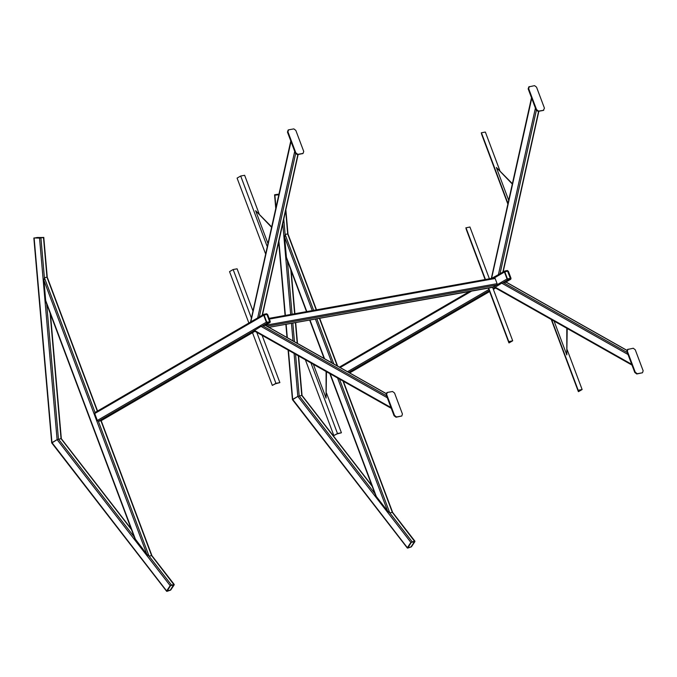 <?xml version="1.0" encoding="UTF-8"?>
<svg xmlns="http://www.w3.org/2000/svg" width="677" height="677" viewBox="0 0 677 677"><rect width="100%" height="100%" fill="white"/><g stroke="black" fill="none" stroke-linecap="round" stroke-linejoin="round"><path stroke-width="1.02" d="M306.512 311.632L286.786 259.156L287.319 259.807L286.405 257.285L284.653 237.187L285.11 234.42L287.691 233.963L288.224 234.606L316.506 309.838M343.349 381.261L392.406 511.77L392.347 512.387L389.766 512.853L387.599 511.059L376.319 496.503L375.523 494.464M507.395 278.899L504.788 271.968L504.957 271.452L507.538 270.986L510.653 278.315L510.483 278.831L507.902 279.296L507.395 278.899M504.788 271.968L504.814 271.528M507.86 279.203L510.593 278.34L507.462 278.899L504.847 271.942L507.581 271.079L510.483 278.831M631.709 364.311L495.005 287.073L494.802 287.463L501.742 283.155L505.888 282.055L510.653 279.288L508.072 279.745L507.048 278.958L504.441 272.027L504.788 270.995L507.361 270.529L508.393 271.316L511 278.247L510.805 279.229L505.964 282.047M492.204 278.272L504.788 270.995M372.189 486.357L301.756 395.419L297.821 396.4L292.701 399.65M278.814 194.841L274.845 194.714L278.975 194.13M275.979 207.585L274.845 194.714M275.302 195.145L278.831 194.764L275.2 194.714L278.958 194.189M411.244 542.353L407.901 547.778L411.049 546.914L414.502 541.769L411.244 542.353M414.849 541.702L414.62 541.151L410.905 542.412L407.444 547.558L407.681 548.108L411.396 546.847L414.849 541.702L392.347 512.387L342.977 381.049M298.303 355.814L301.756 395.419L297.821 396.4L292.692 399.379L407.681 548.108M414.442 541.769L410.973 546.931L407.943 547.71L411.32 542.328L414.442 541.769L414.146 541.278M275.294 195.094L278.958 194.206M528.83 86.868L528.17 88.856L536.066 109.869L538.046 111.383L543.301 110.436L544.443 108.168L536.548 87.164L534.576 85.649L528.796 86.876M529.312 86.588L528.652 88.577L536.548 109.589L538.52 111.104L543.597 110.326M628.019 349.197L627.359 351.185L635.254 372.198L637.235 373.712L642.49 372.765L643.15 370.776L635.254 349.772L633.283 348.257L627.503 349.484M627.537 349.476L626.877 351.465L634.781 372.477L636.752 373.992L642.524 372.756M505.888 282.055L505.685 282.453L505.888 282.055L626.75 350.339M531.733 98.326L491.51 278.712M491.714 278.323L500.015 273.77M499.575 274.024L491.951 278.459M552.39 320.119L551.831 319.806M578.226 390.384L580.781 390.164L578.53 391.636L582.135 389.537L578.192 390.248L551.704 319.832M551.586 319.967L578.53 391.636M582.135 389.537L567.199 349.797M554.091 321.084L566.81 354.909L567.199 328.489M566.81 354.909L566.801 328.269M508.165 202.719L508.004 203.455M499.854 170.629L485.358 132.057L481.415 132.768L507.962 203.455M508.698 200.316L496.351 167.464L512.311 184.059M496.351 167.464L512.404 183.67M266.865 314.314L264.132 315.186L266.746 322.142L269.742 321.981L266.865 314.314M267.144 322.447L269.937 321.558L266.814 314.23L264.242 314.695L264.064 315.211L266.67 322.142L269.768 322.074L269.937 321.558L269.768 322.074M97.564 411.024L47.508 277.849L46.967 277.198L44.394 277.663L43.937 280.43L45.689 300.529L46.603 303.042M46.07 302.399L134.748 538.325L146.884 554.302L149.05 556.096L151.623 555.631L151.69 555.013L101.195 420.679M271.68 226.913L255.627 210.699L271.595 227.303M267.982 243.559L255.627 210.699M386.034 393.582L265.164 325.298L261.017 326.399L254.087 330.706M287.937 131.82L288.588 129.832L293.852 128.892L295.824 130.399L303.728 151.411L303.068 153.4L297.804 154.348L295.832 152.833L287.937 131.82L287.454 132.1L288.114 130.111M288.08 130.119L288.588 129.832M302.881 153.569L297.321 154.627L295.35 153.112L287.454 132.1M313.375 364.328L326.086 398.152L326.483 371.732M326.086 398.152L326.086 371.504M173.676 584.733L170.333 590.158L167.067 590.742L170.528 585.597L173.752 584.962M170.181 585.656L173.896 584.395L174.133 584.945L170.672 590.09L166.957 591.351L166.728 590.801L170.181 585.656L57.105 439.644L61.04 438.662L50.098 313.129M166.957 591.351L51.977 442.623L57.105 439.644L61.04 438.662L131.465 529.6M264.064 314.238L263.725 315.27L266.332 322.201L267.356 322.988L269.937 322.523L270.275 321.49L267.669 314.56L266.645 313.773L263.912 314.289L94.924 412.555L94.729 413.537L97.336 420.468L98.368 421.255L100.941 420.789L151.623 555.631L174.133 584.945M34.129 237.957L51.985 442.893L57.105 439.644L39.537 238.084L43.514 237.5L34.129 237.957L39.537 238.084M37.142 237.492L34.552 238.008L43.1 237.5L37.142 237.492M43.133 237.872L43.091 237.449M267.102 247.511L267.449 245.963M265.384 253.384L237.085 178.102L240.69 176.012L244.642 175.301L259.139 213.864M240.69 176.012L267.017 246.039M264.098 314.771L264.064 315.211M265.164 325.298L270.089 322.472L265.24 325.29M254.882 331.281L101.22 420.629M310.735 362.838L311.674 363.363M341.42 432.781L336.909 433.974L333.863 435.59L337.476 433.492L341.42 432.781L326.483 393.041M333.863 435.59L305.572 360.308M337.476 433.492L311.149 363.456M392.558 391.501L394.539 393.007L402.434 414.019L401.774 416.008L396.51 416.956L394.539 415.441L386.643 394.429L387.303 392.44L392.558 391.501M386.787 392.728L387.303 392.44M401.808 416L396.028 417.235L394.056 415.72L386.161 394.708L386.821 392.719M97.319 411.159L46.967 277.198L43.489 237.373M43.159 237.5L34.493 238.016L43.142 237.441M170.604 585.571L167.219 590.953L170.257 590.175L173.727 585.013L170.392 585.3M173.727 585.013L173.422 584.522M291.008 141.569L250.795 321.956L259.299 317.005M251.336 321.499L258.859 317.268M492.907 287.09L496.816 284.958L497.096 283.68L495.149 278.501L494.354 277.892L269.099 318.351M275.928 383.317L272.323 385.416L275.361 383.808L279.872 382.607L275.928 383.317L256.769 332.348M251.412 318.088L233.15 269.522L229.545 271.621L248.874 323.039M272.323 385.416L252.504 332.695M279.872 382.607L262.117 335.369M252.978 311.048L237.102 268.811L233.15 269.522M508.791 341.631L512.701 340.785L509.096 342.884L511.287 341.183L508.791 341.631L488.608 287.894M512.701 340.785L492.551 287.183M489.395 278.78L469.923 226.99L466.013 227.836L485.451 279.491M509.096 342.884L508.647 341.64M337.29 365.927L319.383 318.292M316.227 309.888L287.691 233.963L285.66 210.665M412.039 541.617L389.766 512.853L339.482 379.078M333.795 363.955L316.811 318.757M313.646 310.354L285.11 234.42L283.781 219.128M387.599 511.059L337.586 378.003M331.899 362.88L315.406 319.002M312.249 310.599L284.653 237.187M376.319 496.503L330.215 373.839M324.537 358.717L309.973 319.984M306.816 311.581L286.405 257.285M340.167 367.552L472.047 290.865M494.371 277.883L504.441 272.027M347.538 371.715L488.87 289.536M492.619 287.353L268.997 327.338M496.977 284.822L507.048 278.958M348.74 372.392L489.293 290.67M493.042 288.487L494.701 287.53M627.291 352.565L503.307 282.521L508.072 279.745M349.645 372.909L489.615 291.516M493.364 289.341L495.598 288.038M297.211 343.281L295.409 322.599M294.639 313.764L290.822 269.886M374.956 493.728L299.183 395.884L295.553 354.257M294.461 341.733L292.836 323.056M292.066 314.23L287.412 260.823M410.905 542.412L297.821 396.4L294.08 353.428M292.989 340.895L291.457 323.31M290.687 314.475L282.766 223.664M292.692 399.379L288.41 350.221M287.319 337.696L286.143 324.258M285.372 315.431L278.899 241.08M543.301 110.436L543.783 110.156M538.046 111.383L538.52 111.104M536.066 109.869L536.548 109.589M528.17 88.856L528.652 88.577M626.877 351.465L627.359 351.185M636.752 373.992L637.235 373.712M634.781 372.477L635.254 372.198M501.742 283.155L628.019 354.503M535.414 108.134L498.45 274.405M538.621 111.273L502.867 272.078M536.336 110.402L500.024 273.728M171.323 584.86L149.05 556.096L98.368 421.255L253.977 330.765M95.068 412.479L44.394 277.663L40.933 237.965M146.884 554.302L43.937 280.43M135.603 539.747L45.689 300.529M261.017 326.399L387.303 397.746M254.281 330.317L390.984 407.546M267.356 322.988L262.591 325.764L386.575 395.808M295.35 153.112L295.832 152.833M297.321 154.627L297.804 154.348M302.585 153.679L303.068 153.4M134.241 536.971L58.459 439.128L46.696 304.058M94.729 413.537L263.725 315.27M97.336 420.468L266.332 322.201M386.161 394.708L386.643 394.429M394.056 415.72L394.539 415.441M396.028 417.235L396.51 416.956M294.698 151.377L257.734 317.648M295.621 153.645L259.308 316.971M297.897 154.517L262.151 315.321M268.955 327.321L493.254 287.023M267.034 326.229L496.816 284.958M386.059 393.481L265.384 325.298L497.096 283.68M269.361 319.062L495.149 278.501M337.662 366.139L319.662 318.241M375.464 495.082L329.809 373.611M324.122 358.488L309.668 320.035M339.414 367.12L469.889 291.254M349.679 372.925L489.623 291.542M493.372 289.367L495.632 288.055M302.044 395.436L298.608 355.984M297.516 343.451L295.688 322.548M294.918 313.713L291.186 270.876M287.987 234.14L285.863 209.752M407.351 548.04L292.422 399.642L288.097 350.043M287.006 337.518L285.855 324.317M285.085 315.482L278.687 242.036M275.767 208.55L274.566 194.807M302.035 395.427L371.927 485.68M392.491 512.227L414.942 541.219M494.591 287.463L632.005 365.098M506.1 282.055L626.775 350.237M491.333 278.433L531.504 97.733M503.146 271.917L538.875 111.231M578.361 391.628L551.239 319.468M507.742 203.303L481.271 132.895M507.86 204.082L481.575 134.148M391.289 408.341L253.875 330.706M166.635 591.283L51.706 442.885L33.85 238.042M174.226 584.463L151.766 555.47M131.211 528.915L61.319 438.671M101.093 420.739L254.907 331.298M61.328 438.679L50.47 314.111M47.272 277.384L43.785 237.415M290.788 140.977L250.558 321.913M262.431 315.152L298.151 154.474M466.148 229.08L485.113 279.55M488.278 287.953L508.918 342.875M465.844 227.827L485.274 279.516M488.43 287.92L508.613 341.623"/></g></svg>
